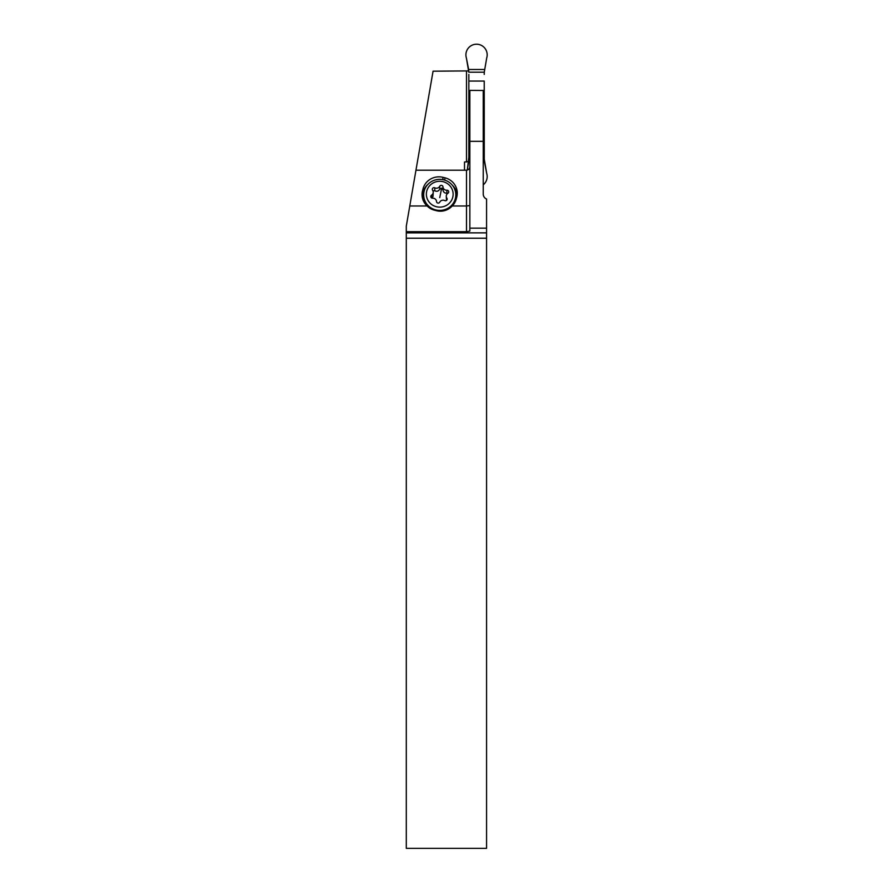 <?xml version="1.0" encoding="UTF-8"?>
<svg xmlns="http://www.w3.org/2000/svg" width="893" height="893" viewBox="0 0 893 893"><rect width="100%" height="100%" fill="white"/><g stroke="black" fill="none" stroke-linecap="round" stroke-linejoin="round"><path stroke-width="1.34" d="M483.236 161.89L484.441 161.89L486.707 173.421L484.274 159.255L484.229 81.062L468.847 81.062L468.847 74.42L468.847 157.168L467.285 170.105L468.635 161.89L469.852 161.89M484.229 81.062L484.229 150.917L483.236 150.917M469.852 150.917L468.847 150.917L468.847 81.062M486.707 173.421A10.638 10.627 0 0 1 483.236 184.818A10.638 10.627 -0 0 0 486.707 173.421M484.274 159.255L484.229 157.168L484.274 159.255L483.236 159.255M468.847 157.168L468.847 150.917M484.274 72.21L484.229 74.42L484.274 72.21L468.803 72.21L466.38 57.967A10.638 10.627 0 0 1 479.675 44.683A10.638 10.627 0 0 1 486.707 57.967L484.274 72.21L486.707 57.967A10.638 10.627 0 0 0 479.675 44.683A10.638 10.627 0 0 0 466.38 57.967L468.635 69.498L484.441 69.498M468.803 72.21L468.635 69.498M406.293 238.219L406.293 848.35L486.573 848.35L486.573 228.15L469.852 228.15L469.852 231.097L466.503 231.689L406.293 231.689L406.293 238.219L486.573 238.219M466.503 231.689L466.503 205.993L452.215 205.993A16.387 15.828 -0 0 0 456.301 198.849L456.792 196.962A16.387 15.828 0 0 0 457.272 193.145A16.387 15.828 0 0 0 444.837 177.785L442.895 177.316A16.387 15.828 0 0 0 423.025 188.858L422.545 190.734A16.387 15.828 0 0 0 422.054 194.562A16.387 15.828 0 0 0 427.111 205.993L409.775 205.993L406.293 226.175L406.293 231.689M483.236 90.394L483.236 194.06A5.347 5.347 0 0 0 486.573 199.027L486.573 228.15M468.669 161.521L464.505 162.035L464.505 170.206M483.236 90.483L469.852 90.394M469.852 90.483L469.852 141.317L483.236 141.317M469.852 141.317L469.852 228.15M469.852 166.611C469.852 168.587 468.736 169.793 466.503 170.206L466.503 205.993L469.852 205.557M466.503 170.206L415.959 170.206L433.06 71.194L468.747 70.904M409.775 205.993L415.959 170.206M427.111 205.993A16.967 16.387 90 0 0 434.489 210.201L436.443 210.703A16.967 16.387 90 0 0 452.215 205.993M406.293 232.861L486.573 232.861M422.155 196.259A16.387 15.828 180 0 1 422.545 194.127L423.025 192.252A16.387 15.828 180 0 1 428.283 184.036M452.126 185.018A16.387 15.828 180 0 1 457.183 194.841M424.476 190.109A15.717 15.181 -0 0 0 423.673 192.408L423.193 194.283A15.717 15.181 0 0 0 422.78 199.206M456.535 197.945A15.717 15.181 0 0 0 454.76 189.416M454.749 202.678A16.052 15.505 0 0 0 455.062 201.807L455.553 199.887A16.052 15.505 0 0 0 455.798 197.152L455.798 194.897A16.052 15.505 180 0 1 438.139 210.324A16.052 15.505 180 0 1 424.008 191.805A16.052 15.505 180 0 1 455.798 194.897M423.684 194.897L423.684 197.152A16.052 15.505 0 0 0 425.448 204.196M452.863 196.784A13.384 12.926 180 0 1 437.079 206.875A13.384 12.926 180 0 1 426.631 191.627A13.384 12.926 180 0 1 442.415 181.536A13.384 12.926 180 0 1 452.863 196.784M446.88 190.22A3.684 3.561 180 0 1 442.961 186.883A1.697 1.641 0 0 0 439.747 186.246A3.684 3.561 180 0 1 434.791 187.843A1.697 1.641 0 0 0 432.603 190.22A3.684 3.561 180 0 1 431.565 195.176A1.697 1.641 0 0 0 432.603 198.19A3.684 3.561 180 0 1 436.521 201.528A1.697 1.641 0 0 0 439.747 202.164A3.684 3.561 180 0 1 444.703 200.557A1.697 1.641 0 0 0 446.891 198.19A3.684 3.561 180 0 1 447.929 193.234A1.697 1.641 0 0 0 446.88 190.22L446.88 193.145C444.625 193.29 443.319 192.174 442.961 189.796L441.611 188.133L439.747 189.16C438.541 191.236 436.889 191.772 434.779 190.767L432.938 190.812M447.873 193.268L446.88 193.145M446.266 196.203L446.478 200.423M431.721 198.012L432.993 196.527L433.228 192.196M484.229 150.917L484.229 157.168M468.803 159.255L469.852 159.255M422.545 190.734L422.545 194.127M423.025 192.252L423.025 188.858M442.895 177.316L442.895 179.683M444.837 180.185L444.837 177.785M442.961 186.883L442.961 189.796M439.747 186.246L439.747 189.16M446.891 198.19L446.891 200.01M431.565 195.176L431.565 197.922M434.791 187.843L434.779 190.767M441.611 188.133A18.697 0.96 -78.9 0 1 439.747 197.621M466.503 162.035L466.503 71.194"/></g></svg>
